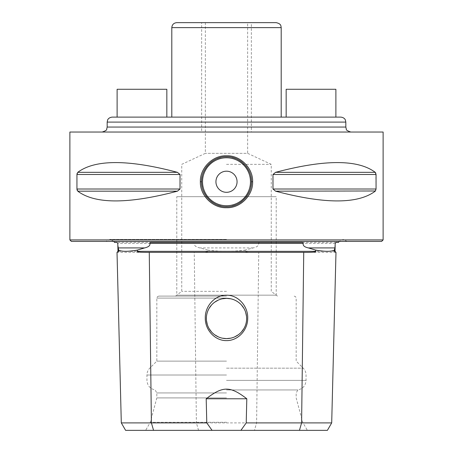 <?xml version="1.0" encoding="UTF-8"?>
<svg xmlns="http://www.w3.org/2000/svg" width="453" height="453" viewBox="0 0 453 453"><rect width="100%" height="100%" fill="white"/><g stroke="black" fill="none" stroke-linecap="round" stroke-linejoin="round"><path stroke-width="0.34" stroke-dasharray="2.27 1.7" d="M151.908 242.412L301.092 242.412M114.467 242.412L116.829 242.412M336.171 242.412L338.533 242.412M191.415 242.412L176.783 242.412M191.381 242.412C193.323 242.321 194.348 242.644 194.462 243.38L117.786 243.38M331.698 422.892L196.398 422.892L194.258 252.355C203.737 252.423 208.267 252.083 207.842 251.336L207.831 250.101L199.875 247.916C195.679 246.964 193.873 245.452 194.462 243.38M113.884 241.415L109.909 239.427L105.928 241.415L347.072 241.415L343.091 239.427L339.116 241.415M207.831 250.101C220.277 251.709 232.723 251.709 245.169 250.101L245.158 251.336C244.739 252.083 249.269 252.423 258.742 252.355L256.602 422.892L254.45 430.35L327.394 430.35M335.214 243.38L258.538 243.38C258.94 245.583 257.134 247.095 253.125 247.916L245.169 250.101M258.538 243.38C258.646 242.644 259.677 242.321 261.619 242.412M336.205 242.412L261.585 242.412M335.984 252.355L258.742 252.355M125.606 430.35L254.45 430.35M226.5 430.35L145.639 430.35L226.5 430.35M194.258 252.355L117.016 252.355M198.55 430.35L196.398 422.892L121.302 422.892M234.694 300.084L230.696 298.787L234.705 300.09M243.924 308.38L245.639 312.219M245.639 324.744L243.924 328.578M241.449 331.975L238.34 334.767L241.455 331.964M230.707 338.176L234.711 336.868L230.702 338.176M243.929 328.561L245.645 324.722M245.628 312.185L243.907 308.357M226.5 338.618A20.136 20.136 0 0 0 246.636 318.482A20.136 20.136 0 0 0 226.5 298.346A20.136 20.136 0 0 0 206.364 318.482A20.136 20.136 0 0 0 226.5 338.618M226.5 361.12L156.829 361.12L226.5 361.12M226.5 397.91L156.829 397.91L226.5 397.91M226.5 392.938L156.829 392.938L226.5 392.938M218.295 336.873L222.298 338.176L218.306 336.873M209.093 328.606L207.372 324.778M206.477 320.622L206.472 316.392M209.076 308.385L207.361 312.219L209.071 308.402M211.545 304.999L214.654 302.202M222.298 298.787L218.295 300.09L222.293 298.787M214.66 302.191L211.551 304.988M206.477 316.37L206.477 320.594M207.361 324.744L209.076 328.578M226.5 296.109L158.822 296.109L226.5 296.109M226.5 291.336L181.755 291.336L226.5 291.336M226.5 164.348L271.245 164.348L226.5 164.348M277.463 296.109L271.245 291.336L271.245 164.348L247.632 153.341L205.368 153.341L247.632 153.341L247.632 22.65L205.368 22.65L247.632 22.65M175.538 296.109L181.755 291.336L181.755 164.348L205.368 153.341L205.368 22.65M176.783 22.65L276.217 22.65M171.806 117.117L340.854 117.117M281.194 117.117L112.146 117.117M166.834 117.117L117.117 117.117L166.834 117.117L166.834 89.275L117.117 89.275L117.117 117.117M335.883 117.117L286.166 117.117L286.166 89.275L335.883 89.275L335.883 117.117M226.5 132.033L350.798 132.033L226.5 132.033M69.881 132.033L383.119 132.033M71.376 241.415L381.624 241.415M69.881 239.926L383.119 239.926M76.993 173.867L76.987 189.597M77.18 190.322L77.769 191.172C95.068 204.167 128.29 204.167 177.429 191.172L180.017 189.02L76.942 189.02M177.429 172.333L77.769 172.333C95.068 159.337 128.29 159.337 177.429 172.333L180.017 174.484L180.017 189.02M77.763 172.338L77.072 173.505M375.65 172.842L375.231 172.333L275.571 172.333L272.983 174.484L272.983 189.02L275.571 191.172C324.71 204.167 357.932 204.167 375.231 191.172L275.571 191.172M375.424 190.979L375.837 190.271M375.882 190.164L376.058 189.02L272.983 189.02M375.82 173.182L376.058 189.02M275.571 172.333C324.71 159.337 357.932 159.337 375.231 172.333M250.894 187.106A24.972 24.972 0 0 1 249.099 192.372A24.972 24.972 0 0 0 250.894 187.106M248.72 193.148A24.972 24.972 0 0 1 246.46 196.761A24.972 24.972 0 0 0 248.72 193.148M246.132 197.191A24.972 24.972 0 0 1 242.145 201.217A24.972 24.972 0 0 0 246.132 197.191M237.406 204.218A24.972 24.972 0 0 1 235.843 204.909A24.972 24.972 0 0 0 237.406 204.218M232.117 206.081A24.972 24.972 0 0 1 226.676 206.721A24.972 24.972 0 0 0 232.117 206.081M226.511 206.727A24.972 24.972 0 0 1 220.905 206.087A24.972 24.972 0 0 0 226.511 206.727M217.253 204.949A24.972 24.972 0 0 1 215.617 204.224A24.972 24.972 0 0 0 217.253 204.949M210.871 201.228A24.972 24.972 0 0 1 206.885 197.208A24.972 24.972 0 0 0 210.871 201.228M206.642 196.891A24.972 24.972 0 0 1 204.297 193.182A24.972 24.972 0 0 0 206.642 196.891M203.907 192.389A24.972 24.972 0 0 1 202.112 187.117A24.972 24.972 0 0 0 203.907 192.389M215.934 181.755A10.566 10.566 0 0 0 226.5 192.315A10.566 10.566 0 0 0 237.066 181.755A10.566 10.566 0 0 0 226.5 171.189A10.566 10.566 0 0 0 215.934 181.755M202.106 176.404A24.972 24.972 0 0 1 203.901 171.132A24.972 24.972 0 0 0 202.106 176.404M204.28 170.356A24.972 24.972 0 0 1 206.54 166.749A24.972 24.972 0 0 0 204.28 170.356M206.868 166.319A24.972 24.972 0 0 1 210.855 162.293A24.972 24.972 0 0 0 206.868 166.319M215.594 159.286A24.972 24.972 0 0 1 217.106 158.618A24.972 24.972 0 0 0 215.594 159.286M220.883 157.423A24.972 24.972 0 0 1 226.347 156.783A24.972 24.972 0 0 0 220.883 157.423M226.489 156.783A24.972 24.972 0 0 1 232.095 157.418A24.972 24.972 0 0 0 226.489 156.783M235.702 158.539A24.972 24.972 0 0 1 237.383 159.28A24.972 24.972 0 0 0 235.702 158.539M242.129 162.276A24.972 24.972 0 0 1 246.115 166.296A24.972 24.972 0 0 0 242.129 162.276M246.358 166.613A24.972 24.972 0 0 1 248.703 170.322A24.972 24.972 0 0 0 246.358 166.613M249.093 171.115A24.972 24.972 0 0 1 250.888 176.387A24.972 24.972 0 0 0 249.093 171.115M226.5 422.275L150.305 422.275L226.5 422.275M226.5 389.954L297.893 389.954L226.5 389.954M176.783 196.67L276.217 196.67L176.783 196.67L176.783 295.152L226.5 295.152L176.783 295.152M181.755 196.67L271.245 196.67L181.755 196.67M276.217 295.152L226.5 295.152L276.217 295.152L276.217 196.67M201.642 22.65L251.358 22.65L251.358 132.033L201.642 132.033L201.642 22.65M251.358 132.033L201.642 132.033M247.632 132.033L205.368 132.033L247.632 132.033M253.125 247.916L199.875 247.916M207.842 251.336L117.984 251.336M335.016 251.336L245.158 251.336M226.5 298.097L156.829 298.097L226.5 298.097M226.5 368.159L303.21 368.159L226.5 368.159M171.806 27.622L281.194 27.622M107.174 122.089L345.826 122.089M345.826 127.061L107.174 127.061M180.017 174.484L76.942 174.484M177.429 191.172L77.769 191.172M376.058 174.484L272.983 174.484M226.5 380.384L306.052 380.384L226.5 380.384M226.5 375.016L146.948 375.016L226.5 375.016M226.5 239.427L109.909 239.427L226.5 239.427M301.132 242.412L151.868 242.412M294.178 296.109L295.599 296.704L296.171 298.097L296.171 361.12L303.21 368.159C305.067 370.067 306.013 372.355 306.052 375.016L306.052 380.384C305.667 385.565 302.949 388.753 297.893 389.954L296.171 392.938L296.171 397.91L302.695 422.275L307.361 430.35M158.822 296.109L157.401 296.704L156.829 298.097L156.829 361.12L149.79 368.159C147.933 370.067 146.987 372.355 146.948 375.016L146.948 380.384C147.333 385.565 150.051 388.753 155.107 389.954L156.829 392.938L156.829 397.91L150.305 422.275L145.639 430.35M151.846 242.412L116.795 242.412"/><path stroke-width="0.68" d="M301.132 242.412L151.868 242.412M117.837 245.413L118.663 250.101L118.692 251.336L117.984 251.336L117.786 243.38L116.823 242.412L114.467 242.412L113.884 241.415M339.116 241.415L338.533 242.412L336.171 242.412L335.214 243.38L334.988 247.916L308.363 247.916L315.667 250.101C325.039 251.709 331.262 251.709 334.337 250.101L334.988 247.916M347.072 241.415L105.928 241.415M151.925 242.412C150.407 242.321 149.711 242.644 149.824 243.38L303.176 243.38C302.751 245.583 304.484 247.095 308.363 247.916M118.663 250.101C121.738 251.709 127.961 251.709 137.333 250.101L144.637 247.916C148.697 246.964 150.43 245.452 149.824 243.38M117.984 251.336L117.016 252.355L121.302 422.892L151.404 422.892L149.264 252.355C140.549 252.423 136.579 252.083 137.35 251.336L137.333 250.101M315.667 250.101L315.65 251.336C316.415 252.083 312.445 252.423 303.736 252.355L149.264 252.355M303.176 243.38C303.289 242.644 302.593 242.321 301.075 242.412M246.806 398.776L206.194 398.776C222.887 385.922 230.118 385.928 246.806 398.776L246.217 422.892L331.698 422.892L335.984 252.355L334.308 251.336L334.337 250.101M331.698 422.892L327.394 430.35L125.606 430.35L121.302 422.892M246.217 422.892L240.928 430.35M212.072 430.35L206.783 422.892L206.194 398.776M153.556 430.35L151.404 422.892L206.783 422.892M226.5 295.214C238.278 294.903 248.301 306.511 247.706 318.459C247.717 330.328 237.814 340.809 226.5 340.605C215.084 340.854 205.09 330.05 205.294 318.148C204.875 306.166 214.932 294.914 226.5 295.214M117.016 252.355L118.692 251.336M230.702 338.176L226.5 338.618A20.136 20.136 0 0 1 206.364 318.482A20.136 20.136 0 0 1 226.5 298.346L230.702 298.787L226.5 298.346L222.298 298.787M230.707 338.176L226.5 338.618L222.304 338.176L226.5 338.618A20.136 20.136 0 0 0 246.636 318.482A20.136 20.136 0 0 0 226.5 298.346L222.293 298.787M241.443 304.988L243.924 308.38M245.639 312.219L246.523 316.37M243.924 328.578L241.449 331.975L243.929 328.561M238.34 334.767L234.705 336.868L238.346 334.761M246.523 316.336L245.628 312.185M243.907 308.357L241.426 304.971M218.306 336.873L214.677 334.778L218.295 336.873M211.574 331.992L209.093 328.606M207.372 324.778L206.477 320.622M209.071 308.402L211.545 304.999M214.654 302.202L218.289 300.096L214.66 302.191M211.551 304.988L209.076 308.385M206.477 320.594L207.361 324.744M209.076 328.578L211.557 331.975M226.5 22.65L176.783 22.65C173.759 22.944 172.1 24.604 171.806 27.622L281.194 27.622C280.786 26.053 281.585 23.913 276.217 22.65L226.5 22.65M345.826 122.089L107.174 122.089L107.174 127.061L345.826 127.061L345.826 122.089L345.373 120.005C345.418 120.039 344.586 117.537 340.854 117.117L171.806 117.117L171.806 27.622M107.174 122.089L107.627 120.005C107.582 120.039 108.414 117.537 112.146 117.117L281.194 117.117L281.194 27.622M286.166 117.117L335.883 117.117L335.883 89.275L286.166 89.275L286.166 117.117M69.881 132.033L383.119 132.033L383.119 239.926L69.881 239.926L69.881 132.033M376.058 189.02L375.231 191.172C357.932 204.167 324.71 204.167 275.571 191.172L272.983 189.02L376.058 189.02L376.058 174.484L375.231 172.333C357.932 159.337 324.71 159.337 275.571 172.333L375.231 172.333M275.571 172.333L272.983 174.484L272.983 189.02M177.429 172.333L180.017 174.484L180.017 189.02L177.429 191.172C128.29 204.167 95.068 204.167 77.769 191.172L76.942 189.02L76.942 174.484L77.769 172.333L177.429 172.333C128.29 159.337 95.068 159.337 77.769 172.333M200.368 181.755C199.83 168.471 212.429 155.237 226.489 155.787C240.56 155.232 253.159 168.431 252.632 181.755C253.17 195.033 240.571 208.267 226.511 207.717C212.44 208.272 199.841 195.067 200.368 181.755L201.528 181.755C201.024 168.941 213.063 156.262 226.489 156.783C239.92 156.257 251.964 168.901 251.472 181.755C251.976 194.564 239.937 207.242 226.511 206.727C213.08 207.248 201.036 194.603 201.528 181.755A24.972 24.972 0 0 1 202.106 176.404A24.972 24.972 0 0 0 202.112 187.117A24.972 24.972 0 0 1 201.528 181.755M69.881 239.926L71.376 241.415L381.624 241.415L383.119 239.926M76.987 189.597L77.18 190.322M77.072 173.505L76.993 173.867M275.571 191.172L375.424 190.979M375.82 173.182L375.65 172.842M251.472 181.755A24.972 24.972 0 0 1 250.894 187.106A24.972 24.972 0 0 0 250.888 176.387A24.972 24.972 0 0 1 251.472 181.755L252.632 181.755M249.099 192.372A24.972 24.972 0 0 1 248.72 193.148A24.972 24.972 0 0 0 249.099 192.372M246.46 196.761A24.972 24.972 0 0 1 246.132 197.191A24.972 24.972 0 0 0 246.46 196.761M242.145 201.217A24.972 24.972 0 0 1 237.406 204.218A24.972 24.972 0 0 0 242.145 201.217M235.843 204.909A24.972 24.972 0 0 1 232.117 206.081A24.972 24.972 0 0 0 235.843 204.909M220.905 206.087A24.972 24.972 0 0 1 217.253 204.949A24.972 24.972 0 0 0 220.905 206.087M215.617 204.224A24.972 24.972 0 0 1 210.871 201.228A24.972 24.972 0 0 0 215.617 204.224M206.885 197.208A24.972 24.972 0 0 1 206.642 196.891A24.972 24.972 0 0 0 206.885 197.208M204.297 193.182A24.972 24.972 0 0 1 203.907 192.389A24.972 24.972 0 0 0 204.297 193.182M215.934 181.755A10.566 10.566 0 0 0 226.5 192.315A10.566 10.566 0 0 0 237.066 181.755A10.566 10.566 0 0 0 226.5 171.189A10.566 10.566 0 0 0 215.934 181.755M203.901 171.132A24.972 24.972 0 0 1 204.28 170.356A24.972 24.972 0 0 0 203.901 171.132M206.54 166.749A24.972 24.972 0 0 1 206.868 166.319A24.972 24.972 0 0 0 206.54 166.749M210.855 162.293A24.972 24.972 0 0 1 215.594 159.286A24.972 24.972 0 0 0 210.855 162.293M217.106 158.618A24.972 24.972 0 0 1 220.883 157.423A24.972 24.972 0 0 0 217.106 158.618M232.095 157.418A24.972 24.972 0 0 1 235.702 158.539A24.972 24.972 0 0 0 232.095 157.418M237.383 159.28A24.972 24.972 0 0 1 242.129 162.276A24.972 24.972 0 0 0 237.383 159.28M246.115 166.296A24.972 24.972 0 0 1 246.358 166.613A24.972 24.972 0 0 0 246.115 166.296M248.703 170.322A24.972 24.972 0 0 1 249.093 171.115A24.972 24.972 0 0 0 248.703 170.322M166.834 117.117L166.834 89.275L117.117 89.275L117.117 117.117M251.358 22.65L201.642 22.65M118.012 247.916L144.637 247.916M137.35 251.336L315.65 251.336M334.308 251.336L335.016 251.336L335.163 245.413M299.444 430.35L301.596 422.892L303.736 252.355M272.983 174.484L376.058 174.484M76.942 189.02L180.017 189.02M76.942 174.484L180.017 174.484M77.769 191.172L177.429 191.172M250.475 181.755A23.975 23.975 0 0 1 226.5 205.73A23.975 23.975 0 0 1 202.525 181.755A23.975 23.975 0 0 1 226.5 157.774A23.975 23.975 0 0 1 250.475 181.755M335.984 252.355L335.016 251.336M345.826 127.061L346.335 129.247C346.013 129.988 347.502 130.917 350.798 132.033M107.174 127.061L106.665 129.247C106.987 129.988 105.498 130.917 102.202 132.033M176.783 242.412L151.846 242.412"/></g></svg>
